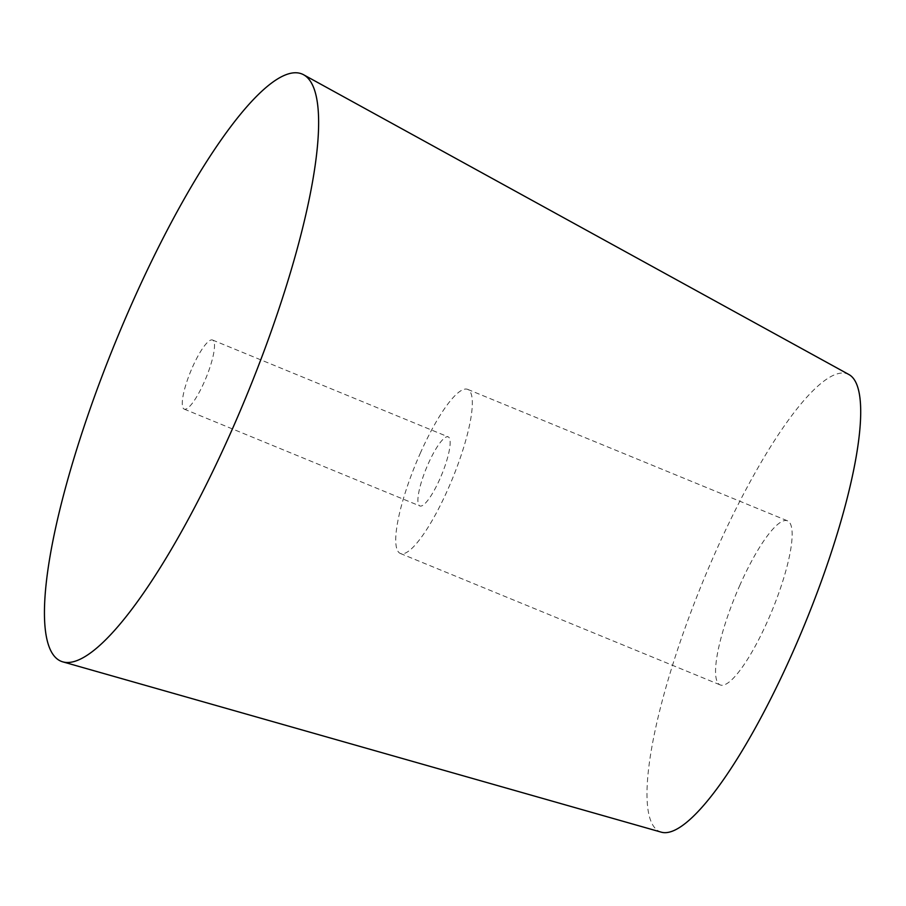 <?xml version="1.0" encoding="UTF-8"?>
<svg xmlns="http://www.w3.org/2000/svg" width="906" height="906" viewBox="0 0 906 906"><rect width="100%" height="100%" fill="white"/><g stroke="black" fill="none" stroke-linecap="round" stroke-linejoin="round"><path stroke-width="0.68" stroke-dasharray="4.53 3.4" d="M420.214 453.419A88.686 19.796 112.3 0 1 467.745 389.399A88.686 19.796 112.3 0 1 452.332 478.946A88.686 19.796 112.3 0 1 400.316 553.453A88.686 19.796 112.3 0 1 420.214 453.419M439.852 479.002A37.339 8.335 112.3 0 1 419.84 505.956A37.339 8.335 112.3 0 1 428.21 463.838A37.339 8.335 112.3 0 1 448.221 436.885A37.339 8.335 112.3 0 1 439.852 479.002M740.032 584.857A88.686 19.796 -67.7 0 0 720.134 684.891A88.686 19.796 -67.7 0 0 772.15 610.395A88.686 19.796 -67.7 0 0 787.563 520.848A88.686 19.796 -67.7 0 0 740.032 584.857M192.559 366.987A37.339 8.335 112.3 0 1 212.57 340.033A37.339 8.335 112.3 0 1 206.081 377.734A37.339 8.335 112.3 0 1 184.178 409.104A37.339 8.335 112.3 0 1 192.559 366.987M849.149 374.665A247.372 55.209 -67.7 0 0 702.784 581.879A247.372 55.209 -67.7 0 0 661.131 832.127M400.316 553.453L720.134 684.891M467.745 389.399L787.563 520.848M184.178 409.104L419.84 505.956M212.57 340.033L448.221 436.885"/><path stroke-width="1.36" d="M62.582 661.799L661.131 832.127A247.372 55.209 -67.7 0 0 792.399 653.101A247.372 55.209 -67.7 0 0 849.149 374.665L303.804 74.87A317.383 70.838 112.3 0 1 230.996 432.105A317.383 70.838 112.3 0 1 62.582 661.799A317.383 70.838 112.3 0 1 116.025 340.724A317.383 70.838 112.3 0 1 303.804 74.87"/></g></svg>

